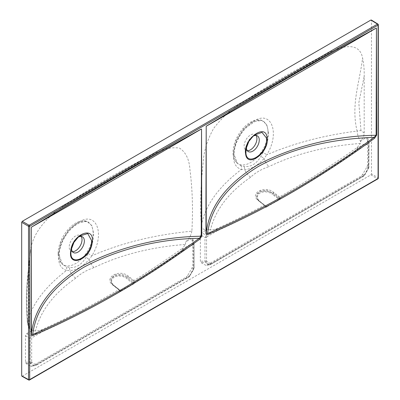 <?xml version="1.0" encoding="UTF-8"?>
<svg xmlns="http://www.w3.org/2000/svg" width="400" height="400" viewBox="0 0 400 400"><rect width="100%" height="100%" fill="white"/><g stroke="black" fill="none" stroke-linecap="round" stroke-linejoin="round"><path stroke-width="0.3" stroke-dasharray="2 1.5" d="M36.34 364.58L188.93 276.485A1.65 0.95 60 0 1 188.59 277.24L188.59 277.24A1.65 0.95 60 0 1 188.35 277.315L35.755 365.41L34.325 365.555A1.65 1.345 -60 0 0 35.625 364.655L36.34 364.58A1.65 0.95 60 0 1 35.995 365.335L35.995 365.335A1.65 0.95 60 0 1 35.755 365.41L30.715 366.215L26.07 363.535L25.475 362.225L25.475 335.82L26.74 333.63L32.535 330.285L29.435 328.79L28.975 326.555L28.975 269.855L29.505 257.075L30.58 249.74C28.125 273.04 24.7 292.87 27.41 321.39C32.62 303.37 45.67 286.37 66.57 270.39L69.8 270.62C76.67 270.045 83.125 266.32 89.16 259.45L91.87 255.79C105.395 234.265 96.65 210.405 78.825 222.205C60.595 231.23 50.43 266.06 66.57 270.39A4.12 3.18 -68.2 0 0 65.745 266.45L62.655 264.505L58.505 253.775L61.195 241.47L68.63 229.97L78.285 222.55L87.05 221.445L91.845 225.59L93.65 233.49C93.655 239.985 91.805 246.675 88.09 253.555L85.94 257.495C81.38 265.03 75.68 268.32 68.845 267.36L65.745 266.45M188.93 276.485L189.645 275.73L189.905 275.88L188.35 277.315L186.13 277.17L32.145 366.075M133.495 284.01L120.925 291.265L119.66 291.625L119.88 291.135L118.745 289.715L113.03 285.25C102.935 278.05 119.11 268.39 128.265 276.125L133.925 280.54L134.62 282.585L133.585 282.24L133.385 281.125L127.73 276.705L121.555 274.225L114.945 274.95L111 278.49L111.575 283.21L113.49 285.255L119.95 290.48A0.825 0.385 128 0 0 119.995 290.535L119.995 290.535A0.825 0.385 128 0 0 120.405 290.49L120.685 290.795L133.71 283.285L134.385 283.215L133.495 284.01L126.57 278.405A8.8 5.885 9.5 0 0 114.22 277.21A8.8 5.885 9.5 0 0 114.125 285.59L120.405 290.49M30.715 366.215L34.325 365.555L30.665 363.44L30.075 362.13A1.65 0.95 0 0 0 31.665 361.885L31.965 362.54L35.625 364.655M25.475 362.225L30.075 362.13L30.075 338.47L31.335 336.285L41.94 330.165L35.505 330.98C40.32 311.04 53.74 293.43 75.765 278.155C80.41 273.71 86.51 270.19 94.06 267.59C120.66 254.78 151.11 247.06 185.415 244.435L182.49 248.325L182.16 249.21L182.8 250.68A888.65 513.065 -60 0 1 134.62 282.585L134.385 283.215L133.795 282.88L133.995 283.57M75.765 278.155A10.72 6.74 54.9 0 1 69.8 270.62A4.12 2.805 -79.8 0 0 68.845 267.36M29.505 257.075L26.765 287.9L26.385 297.105L26.44 306.36L27.33 321.985A8.245 3.34 -4.5 0 1 27.41 321.39C28.05 325.145 30.115 328.3 33.615 330.85L35.505 330.98M88.09 253.555A4.12 0.47 29.8 0 1 91.87 255.79C121.265 242.975 154.595 234.765 191.865 231.165C193.095 209.65 192.46 189.26 189.965 170.005C189.325 159.44 185.82 152.14 179.46 148.095C171.74 146.96 163.275 148.81 154.065 153.64C122.045 169.77 92.075 187.075 64.155 205.55C50.655 214.345 33.605 229.845 30.58 249.74M201.305 225.72C202.085 228.975 204.125 230.175 207.42 229.315L201.635 232.655L200.375 234.84L200.375 261.25L200.965 262.555L205.615 265.24L206.385 265.35L361.03 176.195L362.455 174.685L367.105 166.64L367.695 164.645L367.695 138.24L367.645 137.835L366.43 137.51L360.635 140.86C362.88 138.5 364.065 135.89 364.195 133.015L364.195 76.315C364.345 69.74 363.81 63.655 362.59 58.06C359.835 81.53 350.715 104.65 357.09 131.05C323.62 135.36 293.515 143.28 266.77 154.81C280.255 133.37 271.595 109.41 253.735 121.22C235.555 130.21 225.28 165.05 241.475 169.415C218.385 186.9 204.995 205.67 201.305 225.72C200.075 205.615 200.71 184.5 203.205 162.365C203.85 151.055 207.35 139.71 213.71 128.325C221.435 118.27 229.9 110.345 239.105 104.545L329.015 52.635C342.515 45.845 359.565 41.65 362.59 58.06M22.27 376.15L370.9 174.87L377.49 178.81L29.09 379.955L21.685 375.815M370.9 20.035L378.08 24.455L378.08 177.805L371.485 173.86L371.485 20.375M371.485 173.86L370.9 174.87M191.865 231.165C191.085 235.325 189.045 238.88 185.75 241.825L191.535 238.49L192.75 238.815L192.795 239.215L192.795 265.625L192.205 267.615L187.56 275.665L186.13 277.17M64.155 205.55L154.065 153.64M329.015 52.635C297.015 68.755 267.045 86.055 239.105 104.545M362.455 174.685L364.805 174.905L364.545 174.755L363.83 175.505A1.65 0.95 60 0 1 363.485 176.26A1.65 0.95 60 0 1 363.245 176.335L364.675 174.83L368.79 167.5L368.925 142.84L367.665 142.11L357.06 148.23L357.39 147.35A887.025 512.125 -60 0 1 279.495 196.905A0.825 0.385 128 0 0 278.935 197.5L279.15 198.565L272.875 193.665A9.515 6.365 9.5 0 0 260.77 191.785A9.515 6.365 9.5 0 0 257.585 199.465A9.515 6.365 9.5 0 0 259.42 201.43L265.7 206.335L265.785 207.35L279.24 199.86L280.51 198.76L279.495 196.905L273.78 192.44C264.585 184.72 248.585 193.64 258.66 200.84L264.32 205.26A887.025 512.125 -60 0 1 215.75 229.125L210.405 230.005C215.235 210.04 228.655 192.43 250.67 177.175C255.475 172.64 261.575 169.12 268.96 166.61A10.72 5.58 64.7 0 1 264.06 158.465L266.77 154.81A4.12 0.47 29.8 0 0 262.99 152.575L260.84 156.51C256.295 164.045 250.595 167.335 243.75 166.385L240.65 165.475L237.555 163.525L233.405 152.8L236.09 140.51L243.54 128.985L253.195 121.57L261.95 120.47L266.74 124.615L268.55 132.51C268.55 139.02 266.695 145.71 262.99 152.575M364.195 133.015L360.97 130.62A8.245 4.175 166.9 0 0 357.09 131.05C357.455 134.965 358.71 138.585 360.86 141.915L360.315 143.455C326.055 146.075 295.605 153.795 268.96 166.61M357.39 147.35L360.315 143.455M215.75 229.125L216.84 229.185L217.365 230.72A888.65 513.065 120 0 0 265.545 207A0.825 0.65 -34.5 0 0 265.64 206.195L265.64 206.195A0.825 0.65 -34.5 0 0 265.515 206.07L259.095 200.865L257.14 198.775L256.595 194.235L260.515 190.97L267.075 190.48L273.22 193.04L272.875 193.665A0.825 0.385 -52 0 1 272.32 194.255L279 199.39L266.135 206.825L265.785 207.35L264.32 205.26A0.825 0.385 -52 0 1 264.705 205.225L264.705 205.225A0.825 0.385 -52 0 1 264.75 205.28M363.83 175.505L211.235 263.605A1.65 0.95 60 0 1 210.895 264.36L210.895 264.36A1.65 0.95 60 0 1 210.655 264.435L363.245 176.335L361.03 176.195M211.235 263.605L210.525 263.675A1.65 1.345 120 0 1 209.225 264.575L210.04 264.68L206.385 265.35M210.85 263.74A1.65 1.245 -95.7 0 1 209.925 264.695L207.04 265.095M367.695 164.645L368.925 166.495A1.65 0.95 180 0 1 368.985 166.745L368.985 166.745A1.65 0.95 180 0 1 368.5 167.415L364.545 174.755M240.65 165.475A4.12 3.18 111.8 0 1 241.475 169.415L244.705 169.645C251.575 169.07 258.025 165.34 264.06 158.465A4.12 1.24 -149.8 0 0 260.84 156.51M250.67 177.175A10.72 6.74 54.9 0 1 244.705 169.645A4.12 2.805 -79.8 0 0 243.75 166.385M210.405 230.005L207.42 229.315M360.86 141.915L360.635 140.86M368.79 167.5A1.65 0.515 -163.4 0 1 368.84 167.705L368.985 143.085A1.65 0.95 180 0 0 368.925 142.84L368.985 143.085A1.65 0.95 180 0 1 368.5 143.76L368.5 167.415M210.525 263.675L206.86 261.56L206.565 260.91L206.565 237.25L206.82 236.81A1.65 0.95 -120 0 0 206.235 235.31L204.975 237.495L204.975 261.155L205.565 262.46L209.225 264.575L205.615 265.24M210.04 264.68L363.485 176.26L364.805 174.905L368.465 168.565L368.205 168.41M367.105 166.64L368.335 168.49L368.84 167.705A1.65 0.515 -163.4 0 1 368.425 167.905M206.86 261.56A1.65 1.345 120 0 1 205.565 262.46L200.965 262.555M366.43 137.51L367.665 142.11A1.65 0.95 60 0 1 368.245 143.61L368.5 143.76M206.565 260.91A1.65 0.95 180 0 1 204.975 261.155L200.375 261.25M357.06 148.23L357.7 149.7L368.245 143.61M206.565 237.25A1.65 0.95 180 0 1 204.975 237.495L200.375 234.84M256.06 135.47A9.07 5.235 120 0 0 255.045 134.535A9.07 5.235 120 0 0 248.06 136.965A9.07 5.235 120 0 0 244.1 146.09A9.07 5.235 120 0 0 245.98 150.24A9.07 5.235 120 0 0 247.295 150.65M252.57 136.495A9.07 5.235 120 0 0 251.465 137.3A9.07 5.235 120 0 0 246.58 145.755A9.07 5.235 120 0 0 246.44 147.115M268 132.29A24.735 14.28 120 0 0 261.24 120.245A24.735 14.28 120 0 0 242.825 128.69A24.735 14.28 120 0 0 233.025 152.485A24.735 14.28 120 0 0 236.7 162.75A24.735 14.28 120 0 0 256.185 158.22A24.735 14.28 120 0 0 268 132.29M280.22 198.56L279.15 198.565A0.825 0.385 -52 0 1 278.595 199.16M265.895 206.615L265.7 206.335L265.895 206.615A0.825 0.59 167.5 0 0 266.135 206.825A0.41 0.32 -87.5 0 1 266.175 207.255M280.325 198.59L279 199.39L279.24 199.86M265.515 206.07L265.7 206.335A0.825 0.385 128 0 0 265.745 206.39L265.745 206.39A0.825 0.385 128 0 0 266.155 206.345L259.875 201.44A8.8 5.885 -170.5 0 1 259.97 193.065A8.8 5.885 -170.5 0 1 272.32 194.255M266.675 207.115L266.155 206.345M360.97 130.62L358.83 102.7L364.195 76.315M71.54 248.095A9.07 5.235 -60 0 1 71.685 246.735A9.07 5.235 -60 0 1 76.565 238.275A9.07 5.235 -60 0 1 77.675 237.47M72.4 251.63A9.07 5.235 -60 0 1 71.08 251.22A9.07 5.235 -60 0 1 69.2 247.065A9.07 5.235 -60 0 1 73.16 237.94A9.07 5.235 -60 0 1 80.15 235.51A9.07 5.235 -60 0 1 81.16 236.45M58.125 253.46A24.735 14.28 -60 0 1 67.925 229.665A24.735 14.28 -60 0 1 86.345 221.22A24.735 14.28 -60 0 1 93.105 233.265A24.735 14.28 -60 0 1 81.285 259.195A24.735 14.28 -60 0 1 61.8 263.73A24.735 14.28 -60 0 1 58.125 253.46M94.06 267.59A10.72 5.58 64.7 0 1 89.16 259.45A4.12 1.24 30.3 0 0 85.94 257.495M185.415 244.435L185.75 241.825M33.615 330.85L32.535 330.285M189.645 275.73L193.6 268.395L193.35 244.59A1.65 0.95 -120 0 0 192.765 243.085L194.03 243.815L194.03 267.475L193.435 269.465L189.775 275.805L187.56 275.665M192.75 238.815L194.03 243.815A1.65 0.95 -0 0 1 194.085 244.06L194.085 267.72A1.65 0.95 0 0 0 194.03 267.475L192.795 265.625M26.07 363.535L30.665 363.44A1.65 1.345 -60 0 0 31.965 362.54M25.475 335.82L30.075 338.47A1.65 0.95 -0 0 0 31.665 338.225L31.665 361.885M193.305 269.39L192.205 267.615M26.74 333.63L31.335 336.285A1.65 0.95 60 0 1 31.92 337.79L31.665 338.225M193.6 268.395A1.65 0.95 0 0 0 194.085 267.72L193.57 269.54L189.35 276.635A1.65 0.515 43.4 0 1 189.15 276.69M41.94 330.165L42.47 331.7L31.92 337.79M193.6 244.735A1.65 0.95 -0 0 0 194.085 244.06L194.02 243.555M119.88 291.135L119.95 290.48L113.675 285.58A9.515 6.365 -170.5 0 1 111.835 283.61A9.515 6.365 -170.5 0 1 115.02 275.935A9.515 6.365 -170.5 0 1 127.125 277.81L133.795 282.88M40.85 330.1A887.025 512.125 120 0 0 118.745 289.715A0.825 0.385 -52 0 1 119.155 289.665L119.95 290.48M119.8 291.265L120.685 290.795L120.925 291.265M133.585 282.24L133.405 282.715A0.825 0.385 -52 0 1 132.85 283.305M28.975 326.555L27.8 322.97C26.41 302.455 26.8 284.75 28.975 269.855M29.435 328.79C28.49 327.265 27.785 324.995 27.33 321.985A8.245 3.34 -4.5 0 0 27.8 322.97M189.315 276.17A1.65 0.515 43.4 0 1 189.35 276.635L35.995 365.335L31.49 366.33M193.35 244.59L182.8 250.68M119.66 291.625A888.65 513.065 -60 0 1 42.47 331.7M31.745 362.29A1.65 1.245 155.7 0 1 30.28 362.935M133.385 281.125A0.825 0.385 128 0 1 133.925 280.54A887.025 512.125 120 0 0 182.49 248.325M280.51 198.76A888.65 513.065 120 0 0 357.7 149.7M206.82 236.81L217.365 230.72M216.84 229.185L206.235 235.31L201.635 232.655M368.925 142.84L367.695 138.24M29.505 379.995A0.825 0.475 60 0 1 29.09 379.955A0.825 0.47 119.1 0 1 28.69 380M377.9 178.85A0.825 0.475 60 0 1 377.49 178.81A0.825 0.485 -59.1 0 0 378.08 177.805A0.825 0.475 180 0 1 378.315 178.135M273.78 192.44A0.825 0.385 128 0 0 273.22 193.04L278.935 197.5M258.66 200.84A0.825 0.385 -52 0 1 259.05 200.805A0.825 0.385 -52 0 1 259.095 200.865L259.42 201.43A0.825 0.385 128 0 0 259.47 201.485A0.825 0.385 128 0 0 259.875 201.44M192.795 239.215L194.03 243.815M182.16 249.21L192.765 243.085L191.535 238.49M113.03 285.25A0.825 0.385 -52 0 1 113.44 285.2L119.155 289.665A0.825 0.385 -52 0 1 119.205 289.72M120.085 290.625L113.72 285.635L111.575 283.21L113.44 285.2A0.825 0.385 -52 0 1 113.49 285.255L113.675 285.58A0.825 0.385 128 0 0 113.72 285.635A0.825 0.385 128 0 0 114.125 285.59M128.265 276.125A0.825 0.385 128 0 0 127.73 276.705L127.125 277.81A0.825 0.385 -52 0 1 126.57 278.405M367.645 137.835L368.915 142.575M206.205 195.655L206.205 226.98M245.98 150.24L248.31 151.59M255.045 134.535L257.38 135.88M261.24 120.245L261.95 120.47L257.945 120.43L254.83 121.495L246.715 127.26C242.52 131.335 239.22 136.175 236.82 141.78C233.21 150.95 234.025 156.645 234.805 158.86L235.74 161.17L237.555 163.525L236.7 162.75M246.58 145.755L246.045 148.885M251.465 137.3L253.915 135.26M257.585 199.465L265.835 206.475L259.47 201.485L257.585 199.465M31.305 328.035L31.305 296.395M71.685 246.735L71.15 249.83M76.565 238.275L79.02 236.235M80.15 235.51L82.48 236.855M71.08 251.22L73.41 252.565M61.8 263.73L62.655 264.505L60.8 262.07L59.765 259.325L59.305 253.215C59.655 248.48 61.205 243.595 63.945 238.56C66.955 233.245 70.565 228.945 74.78 225.66L80.6 222.185L83.155 221.385C85.255 221.105 86.555 221.125 87.055 221.45L86.345 221.22"/><path stroke-width="0.6" d="M21.685 375.815L21.685 222.325L28.52 226.27L28.52 379.62L22.27 376.15M22.27 221.315L29.1 225.26A0.825 0.475 60 0 1 29.675 226.265A0.825 0.475 0 0 1 28.52 226.27A0.825 0.46 -60 0 1 29.1 225.26L377.5 24.115L370.9 20.035L22.27 221.315L21.685 222.325M370.9 20.035L371.485 20.375M206.355 126.145L206.61 125.985C263.17 91.69 319.725 59.04 376.285 28.035L376.285 28.045C318.92 61.57 262.36 94.22 206.61 126.01L206.205 126.23L206.2 200.375A0.825 0.475 -179.9 0 1 206.2 200.385A0.825 0.475 -179.9 0 1 205.955 200.72L206.205 126.685M206.2 200.39L206.22 233.345C208.935 207.205 226.005 184.425 257.425 165.015C289.39 147.93 331.7 135.97 376.12 135.255L376.435 28.415L376.665 135.12L374.635 138.225A883.545 510.115 -60 0 1 208.01 234.425C206.905 234.95 206.23 234.695 205.975 233.665L205.955 200.72M201.77 236.095A0.825 0.475 0.1 0 1 201.22 236.235L199.175 238.31A0.825 0.41 53.8 0 1 199.735 239.205L201.77 236.095L201.54 129.38L201.22 236.235C157.41 236.845 114.625 248.84 82.585 265.955C51.255 285.185 34.17 307.975 31.32 334.325L31.3 302.135M31.305 328.075L31.3 302.075A0.825 0.475 -179.9 0 0 31.3 302.06L31.31 227.67L31.08 334.64C31.335 335.67 32.01 335.925 33.11 335.4A883.545 510.115 120 0 0 199.735 239.205M201.135 129.145C144.58 160.16 88.02 192.815 31.46 227.12L31.46 227.125C87.215 195.34 143.77 162.69 201.135 129.17L201.39 129.02L201.135 129.145A4.12 2.46 -118.3 0 1 201.135 129.17M267.1 137.615C269.895 151.895 247.195 169.065 245.62 153.925C242.76 139.655 265.605 122.375 267.1 137.615A1.235 0.815 -8.4 0 1 266.38 137.89L261.995 132.395L253.925 135.25L248.83 141.415L246.04 148.91L245.925 153.42C247.215 166.93 267.195 153.59 266.505 139.665L266.38 137.89M246.44 147.115A9.07 5.235 120 0 0 246.43 147.435A9.07 5.235 120 0 0 248.31 151.59A9.07 5.235 120 0 0 255.3 149.16A9.07 5.235 120 0 0 259.26 140.03A9.07 5.235 120 0 0 257.38 135.88A9.07 5.235 120 0 0 252.57 136.495M247.295 150.65A9.07 5.235 120 0 0 253.715 146.955A9.07 5.235 120 0 0 256.925 138.685A9.07 5.235 120 0 0 256.06 135.47M205.975 233.665A0.825 0.475 179.9 0 0 206.22 233.345L207.605 233.445A0.825 0.535 67.1 0 1 208.01 234.425M374.635 138.225A0.825 0.41 53.8 0 0 374.075 137.335C329.43 138.985 290.855 148.7 258.35 166.48C227.67 185.295 210.755 207.62 207.605 233.445A882.73 509.65 120 0 0 374.075 137.335L376.12 135.255A0.825 0.475 0.1 0 0 376.665 135.12M92.2 242.505C95.05 224.935 72.22 234.03 70.71 251C67.94 268.495 90.67 259.435 92.2 242.505A1.235 0.595 -172.9 0 1 91.485 242.59C90.245 257.555 70.255 267.29 70.9 252.6L71.14 249.885L73.93 242.4L79.025 236.23L87.74 233.555L91.61 240.645L91.485 242.59M77.675 237.47A9.07 5.235 -60 0 1 82.48 236.855A9.07 5.235 -60 0 1 84.36 241.01A9.07 5.235 -60 0 1 80.4 250.135A9.07 5.235 -60 0 1 73.41 252.565A9.07 5.235 -60 0 1 71.535 248.415A9.07 5.235 -60 0 1 71.54 248.095M81.16 236.45A9.07 5.235 -60 0 1 82.025 239.66A9.07 5.235 -60 0 1 78.815 247.93A9.07 5.235 -60 0 1 72.4 251.63M33.11 335.4A0.825 0.535 67.1 0 0 32.705 334.425C35.985 308.405 52.91 286.075 83.49 267.435C114.745 250.615 156.42 238.87 199.175 238.31A882.73 509.65 -60 0 1 32.705 334.425L31.32 334.325A0.825 0.475 179.9 0 1 31.08 334.64M378.07 25.12L29.675 226.265L29.675 379.615L378.07 178.47L378.07 25.12A0.825 0.475 60 0 0 377.5 24.115A0.825 0.475 121.7 0 1 377.92 24.08A0.825 0.475 121.7 0 1 378.08 24.455A0.825 0.475 180 0 1 378.315 24.785A0.825 0.475 180 0 1 378.07 25.12M376.435 28.415L376.285 28.035M201.39 129.01L201.54 129.38M31.31 227.67L31.46 227.12M245.925 153.42A1.235 0.815 171.5 0 1 245.62 153.925M376.09 103A0.825 0.475 -0.1 0 0 376.69 102.86M21.86 376.195L28.69 380A0.825 0.47 119.1 0 1 28.52 379.62A0.825 0.475 0 0 0 29.675 379.615A0.825 0.475 60 0 1 29.505 379.995L377.9 178.85A0.825 0.825 0 0 0 378.315 178.135A0.825 0.475 180 0 1 378.07 178.47A0.825 0.475 60 0 1 377.9 178.85M70.71 251A1.235 0.595 7.2 0 0 71.025 250.68M201.19 203.265A0.825 0.475 -0.1 0 0 201.79 203.125M31.305 296.515L31.3 302.075A0.825 0.475 -179.9 0 1 31.055 302.41M246.045 148.885L246.04 148.91C246.915 144.94 248.245 141.815 250.035 139.535L253.925 135.25M206.205 227.04L206.205 195.77M371.32 20L377.92 24.08A0.825 0.825 0 0 1 378.315 24.785L378.315 178.135M71.15 249.83L71.14 249.885C72.17 244.6 74.795 240.05 79.025 236.23L79.03 236.23M28.69 380A0.825 0.825 0 0 0 29.505 379.995"/></g></svg>
